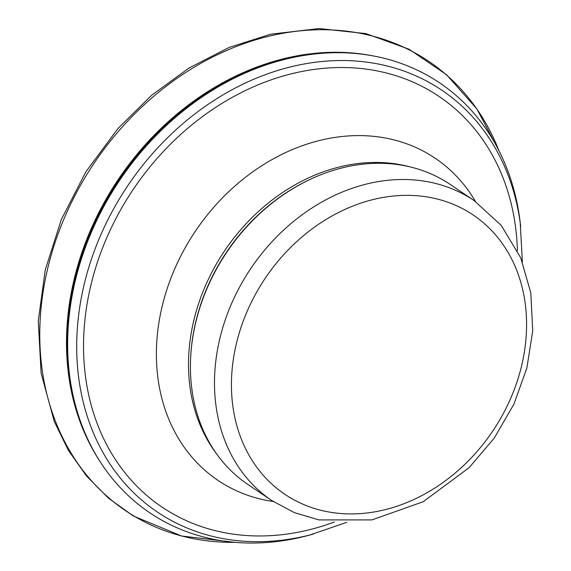 <?xml version="1.0" encoding="UTF-8"?>
<svg xmlns="http://www.w3.org/2000/svg" width="571" height="571" viewBox="0 0 571 571"><rect width="100%" height="100%" fill="white"/><g stroke="black" fill="none" stroke-linecap="round" stroke-linejoin="round"><path stroke-width="0.86" d="M271.867 500.61L247.8 484.386A180.914 147.182 -56 0 1 190.721 356.361A180.914 147.182 -56 0 1 309.953 179.48A180.914 147.182 -56 0 1 408.979 166.632A180.914 147.182 -56 0 1 450.041 184.347L474.108 200.571L501.295 225.466L520.695 257.771L530.816 292.894L532.729 330.866L526.883 367.981L513.871 404.247L494.308 438L469.112 467.699L423.247 501.709L371.949 519.91L318.982 519.917L294.315 512.601L271.867 500.61A180.914 147.182 -56 0 1 237.065 291.931A180.914 147.182 -56 0 1 433.046 182.848A180.914 147.182 -56 0 1 474.108 200.571M190.721 356.361L190.771 355.505A179.672 146.169 -56 0 1 309.175 179.844L309.953 179.48M346.754 522.351L309.361 535.148A259.255 210.913 -56 0 1 80.368 421.098A259.255 210.913 -56 0 1 328.553 52.903A259.255 210.913 -56 0 1 380.843 57.5A259.255 210.913 -56 0 1 520.188 222.369L522.358 261.825M434.916 198.472A168.438 137.033 -56 0 1 469.305 459.912A168.438 137.033 -56 0 1 232.775 405.553A168.438 137.033 -56 0 1 434.916 198.472M273.216 501.509A194.261 158.046 -56 0 1 166.925 289.411A194.261 158.046 -56 0 1 391.064 139.196A194.261 158.046 -56 0 1 475.45 201.492M216.645 453.938A179.672 146.169 -56 0 1 223.14 253.003A179.672 146.169 -56 0 1 405.56 165.761A179.672 146.169 -56 0 1 410.121 166.896M334.478 521.973A247.671 201.492 -56 0 1 84.986 319.189A247.671 201.492 -56 0 1 382.734 72.103A247.671 201.492 -56 0 1 517.397 250.598M313.358 534.071A254.388 206.959 -56 0 1 79.669 307.583A254.388 206.959 -56 0 1 384.012 65.237A254.388 206.959 -56 0 1 520.688 226.473M80.368 421.098L79.89 419.742A258.256 210.099 -56 0 1 327.119 52.967L328.553 52.903M99.59 460.84A258.27 210.114 -56 0 1 118.532 179.073A258.27 210.114 -56 0 1 372.606 55.801M234.924 542.336A271.032 220.492 -56 0 1 49.284 262.089A271.032 220.492 -56 0 1 367.196 34.752A271.032 220.492 -56 0 1 498.926 150.673M234.959 542.343L181.664 536.041L133.478 516.056L108.383 498.112L86.542 476.064L68.377 450.341L54.245 421.455L41.105 373.113L38.271 320.988L45.252 269.905L61.368 219.457L85.985 171.628L118.133 128.297L151.672 95.236L189.037 68.006L229.107 47.45L270.647 34.21L319.146 28.55L365.911 33.61L408.993 49.213L446.543 74.722L476.949 109.047L498.94 150.708"/></g></svg>
